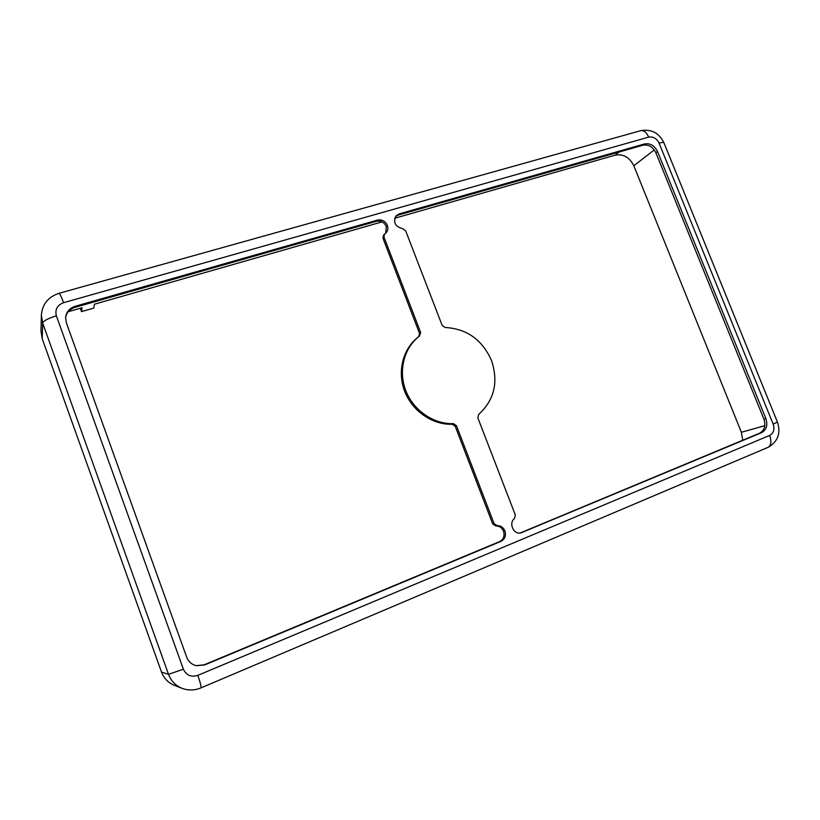 <?xml version="1.0" encoding="UTF-8"?>
<svg xmlns="http://www.w3.org/2000/svg" width="820" height="820" viewBox="0 0 820 820"><rect width="100%" height="100%" fill="white"/><g stroke="black" fill="none" stroke-linecap="round" stroke-linejoin="round"><path stroke-width="1.23" d="M491.487 360.472C498.662 382.038 494.388 400.027 478.654 414.418L477.834 417.841L515.308 514.939L514.478 518.517C508.369 523.068 513.535 534.814 520.833 532.928L761.452 432.724C766.464 429.885 767.95 425.18 765.89 418.62L657.507 151.485C654.503 145.519 650.157 143.008 644.499 143.951L399.135 213.907L396.009 215.885C392.985 222.435 395.199 226.699 402.681 228.677L405.654 230.789L442.164 325.407L445.086 327.487C466.734 328.687 482.201 339.685 491.487 360.472M504.905 530.889C503.306 527.332 500.702 525.589 497.094 525.651L494.091 523.631L456.463 425.713L453.501 423.653C433.667 424.37 413.434 410.482 405.797 390.638C398.089 370.814 403.993 347.854 419.409 336.138L420.65 332.5L383.996 237.113L384.436 234.264L386.21 232.726C387.932 230.604 388.311 228.144 387.347 225.356C385.226 221.062 381.925 219.309 377.466 220.098L75.214 306.28C69.638 308.125 66.44 311.795 65.61 317.279L66.297 322.68L186.724 657.25C188.498 661.75 191.706 664.569 196.369 665.717L204.672 664.928L500.907 541.374C504.935 539.16 506.268 535.665 504.905 530.889M196.103 665.655L204.108 664.815L499.523 541.641C503.531 539.437 504.864 535.952 503.511 531.186C501.922 527.639 499.318 525.897 495.721 525.968L492.728 523.949L455.223 426.318L452.261 424.258C432.488 424.985 412.306 411.148 404.69 391.355C397.003 371.583 402.897 348.695 418.282 337.01L419.409 336.138M385.656 233.28L386.322 226.535C384.201 222.251 380.921 220.508 376.462 221.287L75.081 307.326C69.731 309.079 66.563 312.563 65.579 317.781M68.285 311.702L82.061 307.756L81.498 311.61L93.767 308.084L94.484 304.199L382.069 221.882M742.735 440.237L741.382 432.273L633.819 165.773C629.565 157.327 623.374 153.77 615.246 155.134L394.697 218.263M520.106 533.031L759.494 433.257C764.506 430.418 765.982 425.734 763.932 419.194L655.867 152.735C652.874 146.8 648.538 144.299 642.89 145.232L398.089 215.117L395.527 216.511M418.774 336.63L419.522 333.381L382.981 238.261L383.422 235.422L384.436 234.264M56.365 315.823C48.103 318.396 43.542 320.815 42.66 323.07L41.369 315.157L41 331.27L42.23 338.793L161.499 672.041C163.897 678.355 168.182 682.793 174.373 685.335L182.091 688.339C188.292 690.635 194.555 690.501 200.869 687.929L767.909 447.402C771.159 445.455 771.743 441.457 769.672 435.43C773.66 433.155 774.828 429.403 773.188 424.155L659.085 143.151C656.676 138.395 653.222 136.386 648.702 137.124L63.56 302.693C57.236 305.153 54.837 309.529 56.365 315.823L183.393 669.233C186.355 675.383 191.162 677.422 197.815 675.362L769.672 435.43M81.498 311.61L80.288 308.269M495.721 525.968L497.094 525.651M376.462 221.287L377.466 220.098M619.018 152.048L615.246 155.134M75.081 307.326L75.214 306.28M382.981 238.261L383.996 237.113M419.522 333.381L420.65 332.5M452.261 424.258L453.501 423.653M455.223 426.318L456.463 425.713M492.728 523.949L494.091 523.631M499.523 541.641L500.907 541.374M204.108 664.815L204.672 664.928M655.867 152.735L657.507 151.485M642.89 145.232L644.499 143.951M763.932 419.194L765.89 418.62M759.494 433.257L761.452 432.724M520.659 532.836L522.104 532.539M398.089 215.117L399.135 213.907M654.288 149.906L633.819 165.773M764.814 425.693L741.382 432.273M659.085 143.151C662.047 142.332 663.677 142.239 663.974 142.885C659.136 132.912 651.377 128.843 640.707 130.688L58.978 293.314C59.778 293.468 61.305 296.594 63.56 302.693M648.702 137.124C646.498 132.266 643.833 130.124 640.707 130.688M773.188 424.155L777.411 422.023L663.974 142.885M197.815 675.362C200.408 682.793 201.433 686.986 200.869 687.929M183.393 669.233L168.51 674.317C171.042 680.979 175.572 685.653 182.091 688.339M42.23 338.793L42.66 323.07L168.51 674.317L161.499 672.041M777.411 422.023C781.07 433.267 777.913 441.724 767.909 447.402M41.369 315.157C42.281 304.21 48.154 296.932 58.978 293.314"/></g></svg>
